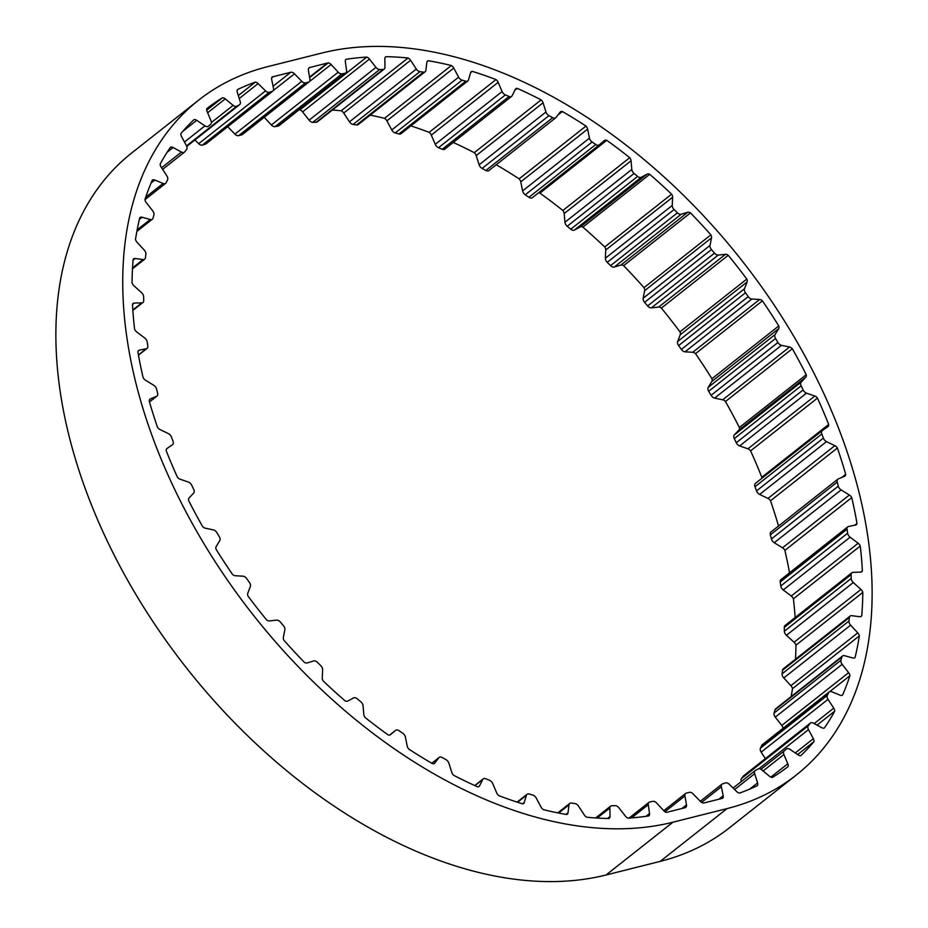 <?xml version="1.0" encoding="UTF-8"?>
<svg xmlns="http://www.w3.org/2000/svg" width="928" height="928" viewBox="0 0 928 928"><rect width="100%" height="100%" fill="white"/><g stroke="black" fill="none" stroke-linecap="round" stroke-linejoin="round"><path stroke-width="1.39" d="M829.852 691.557L849.909 675.735A426.88 268.76 -128.3 0 1 842.554 695.084A4.385 2.761 -128.3 0 1 840.084 695.176L831.732 691.754A4.385 2.761 51.7 0 0 829.214 691.882A4.385 2.761 51.7 0 0 828.704 692.532L827.312 695.374A4.385 2.761 51.7 0 0 828.008 699.376L833.738 708.145A4.385 2.761 -128.3 0 1 834.028 708.644A4.385 2.761 -128.3 0 1 834.678 711.208A426.88 268.76 -128.3 0 1 824.366 727.993A4.385 2.761 -128.3 0 1 821.744 727.68L813.415 723.144A4.385 2.761 51.7 0 0 810.422 723.051A4.385 2.761 51.7 0 0 810.121 723.364L808.276 725.789A4.385 2.761 51.7 0 0 808.474 729.617L813.346 738.7A4.385 2.761 -128.3 0 1 813.926 741.692A426.88 268.76 -128.3 0 1 800.829 755.612A4.385 2.761 -128.3 0 1 798.115 754.893L789.937 749.325A4.385 2.761 51.7 0 0 786.492 748.954A4.385 2.761 51.7 0 0 786.434 749L784.183 750.949A4.385 2.761 51.7 0 0 783.882 754.545L787.802 763.767A4.385 2.761 -128.3 0 1 788.011 766.644A426.88 268.76 -128.3 0 1 772.386 777.444A4.385 2.761 -128.3 0 1 769.602 776.342L761.737 769.834A4.385 2.761 51.7 0 0 758.095 768.964L755.462 770.402A4.385 2.761 51.7 0 0 755.218 770.565A4.385 2.761 51.7 0 0 754.673 773.697L757.573 782.907A4.385 2.761 -128.3 0 1 757.41 785.61A426.88 268.76 -128.3 0 1 739.512 793.104A4.385 2.761 -128.3 0 1 736.739 791.63L729.315 784.311A4.385 2.761 51.7 0 0 725.603 782.907L722.634 783.824A4.385 2.761 51.7 0 0 722.03 784.125A4.385 2.761 51.7 0 0 721.358 786.747L723.19 795.772A4.385 2.761 -128.3 0 1 722.668 798.266A426.88 268.76 -128.3 0 1 721.682 798.521L704.108 802.929A4.385 2.761 -128.3 0 1 700.385 801.398L693.1 793.881A4.385 2.761 51.7 0 0 689.365 792.35L686.326 793.115A4.385 2.761 51.7 0 0 685.63 793.452A4.385 2.761 51.7 0 0 684.934 795.934L686.476 804.889A4.385 2.761 -128.3 0 1 685.78 807.383A4.385 2.761 -128.3 0 1 685.084 807.72L667.522 812.128A426.88 268.76 -128.3 0 1 666.536 812.383A4.385 2.761 -128.3 0 1 663.775 810.712L656.641 803.022A4.385 2.761 51.7 0 0 652.906 801.351L649.786 801.966A4.385 2.761 51.7 0 0 648.997 802.326A4.385 2.761 51.7 0 0 648.278 804.692L649.53 813.554A4.385 2.761 -128.3 0 1 648.811 815.909A426.88 268.76 -128.3 0 1 628.082 818.125A4.385 2.761 -128.3 0 1 625.402 816.13L618.906 807.824A4.385 2.761 51.7 0 0 615.194 805.666L611.83 805.736A4.385 2.761 51.7 0 0 610.636 806.142A4.385 2.761 51.7 0 0 609.87 808.021L610.021 816.466A4.385 2.761 -128.3 0 1 609.267 818.334A4.385 2.761 -128.3 0 1 608.954 818.531A426.88 268.76 -128.3 0 1 586.832 817.22A4.385 2.761 -128.3 0 1 584.269 814.935L578.538 806.165A4.385 2.761 51.7 0 0 574.919 803.555L571.358 803.08A4.385 2.761 51.7 0 0 569.734 803.451A4.385 2.761 51.7 0 0 568.992 804.878L568.029 812.742A4.385 2.761 -128.3 0 1 567.286 814.169A4.385 2.761 -128.3 0 1 566.625 814.494A426.88 268.76 -128.3 0 1 543.495 809.68A4.385 2.761 -128.3 0 1 541.105 807.14L536.233 798.057A4.385 2.761 51.7 0 0 532.765 795.052L529.076 794.02A4.385 2.761 51.7 0 0 527.011 794.31A4.385 2.761 51.7 0 0 526.35 795.308L524.285 802.465A4.385 2.761 -128.3 0 1 523.636 803.474A4.385 2.761 -128.3 0 1 522.58 803.868A426.88 268.76 -128.3 0 1 498.858 795.632A4.385 2.761 -128.3 0 1 496.689 792.883L492.756 783.661A4.385 2.761 51.7 0 0 492.513 783.151A4.385 2.761 51.7 0 0 489.508 780.297L485.762 778.743A4.385 2.761 51.7 0 0 483.221 778.87A4.385 2.761 51.7 0 0 482.722 779.497L479.59 785.807A4.385 2.761 -128.3 0 1 479.092 786.445A4.385 2.761 -128.3 0 1 477.607 786.828A426.88 268.76 -128.3 0 1 453.722 775.332A4.385 2.761 -128.3 0 1 451.797 772.432L448.885 763.222A4.385 2.761 51.7 0 0 448.444 762.201A4.385 2.761 51.7 0 0 445.904 759.568L442.169 757.515A4.385 2.761 51.7 0 0 439.164 757.41A4.385 2.761 51.7 0 0 438.863 757.724L434.733 763.071A4.385 2.761 -128.3 0 1 434.432 763.384A4.385 2.761 -128.3 0 1 432.506 763.698A426.88 268.76 -128.3 0 1 408.877 749.14A4.385 2.761 -128.3 0 1 407.23 746.124L405.397 737.099A4.385 2.761 51.7 0 0 404.828 735.568A4.385 2.761 51.7 0 0 402.74 733.224L399.075 730.707A4.385 2.761 51.7 0 0 395.618 730.324A4.385 2.761 51.7 0 0 395.572 730.371L390.514 734.663A4.385 2.761 -128.3 0 1 390.456 734.709A4.385 2.761 -128.3 0 1 388.078 734.883A426.88 268.76 -128.3 0 1 365.133 717.518A4.385 2.761 -128.3 0 1 363.799 714.456L363.057 705.767A4.385 2.761 51.7 0 0 362.419 703.749A4.385 2.761 51.7 0 0 360.783 701.73L357.257 698.807A4.385 2.761 51.7 0 0 353.603 697.914L347.71 701.092A4.385 2.761 -128.3 0 1 345.123 700.895A426.88 268.76 -128.3 0 1 323.257 681.036A4.385 2.761 -128.3 0 1 322.26 677.974L322.631 669.784A4.385 2.761 51.7 0 0 321.981 667.29A4.385 2.761 51.7 0 0 320.763 665.666L317.446 662.372A4.385 2.761 51.7 0 0 313.722 660.956L307.087 662.94A4.385 2.761 -128.3 0 1 304.384 662.348A426.88 268.76 -128.3 0 1 283.991 640.343A4.385 2.761 -128.3 0 1 283.353 637.327L284.838 629.776A4.385 2.761 51.7 0 0 284.246 626.852A4.385 2.761 51.7 0 0 283.423 625.658L280.36 622.05A4.385 2.761 51.7 0 0 276.625 620.136L269.375 620.902A4.385 2.761 -128.3 0 1 266.614 619.916A426.88 268.76 -128.3 0 1 248.054 596.159A4.385 2.761 -128.3 0 1 247.776 593.247L250.351 586.484A4.385 2.761 51.7 0 0 249.864 583.155A4.385 2.761 51.7 0 0 249.4 582.413L246.651 578.573A4.385 2.761 51.7 0 0 242.985 576.184L235.236 575.72A4.385 2.761 -128.3 0 1 232.464 574.351A426.88 268.76 -128.3 0 1 216.073 549.272A4.385 2.761 -128.3 0 1 216.178 546.522L219.774 540.653A4.385 2.761 51.7 0 0 219.321 536.72L216.932 532.707A4.385 2.761 51.7 0 0 213.382 529.888L205.297 528.194A4.385 2.761 -128.3 0 1 202.548 526.478A426.88 268.76 -128.3 0 1 188.628 500.517A4.385 2.761 -128.3 0 1 189.092 497.976L193.662 493.104A4.385 2.761 51.7 0 0 193.708 489.381L191.725 485.263A4.385 2.761 51.7 0 0 188.361 482.073L180.067 479.184A4.385 2.761 -128.3 0 1 177.399 477.143A426.88 268.76 -128.3 0 1 166.193 450.753A4.385 2.761 -128.3 0 1 166.924 448.549A4.385 2.761 -128.3 0 1 167.017 448.479L172.48 444.698A4.385 2.761 51.7 0 0 172.562 444.628A4.385 2.761 51.7 0 0 173.014 441.252L171.483 437.1A4.385 2.761 51.7 0 0 168.362 433.585L160.01 429.56A4.385 2.761 -128.3 0 1 157.482 427.228A426.88 268.76 -128.3 0 1 149.176 400.884A4.385 2.761 -128.3 0 1 149.93 399.156A4.385 2.761 -128.3 0 1 150.348 398.912L156.6 396.279A4.385 2.761 51.7 0 0 157.018 396.036A4.385 2.761 51.7 0 0 157.632 393.159L156.565 389.064A4.385 2.761 51.7 0 0 153.746 385.282L145.476 380.19A4.385 2.761 -128.3 0 1 143.121 377.615A426.88 268.76 -128.3 0 1 137.878 351.793A4.385 2.761 -128.3 0 1 138.585 350.506A4.385 2.761 -128.3 0 1 139.362 350.146L146.311 348.719A4.385 2.761 51.7 0 0 146.392 348.708A4.385 2.761 51.7 0 0 147.088 348.371A4.385 2.761 51.7 0 0 147.807 345.993L147.227 342.014A4.385 2.761 51.7 0 0 144.756 338.047L136.729 331.969A4.385 2.761 -128.3 0 1 134.595 329.185A426.88 268.76 -128.3 0 1 132.495 304.361A4.385 2.761 -128.3 0 1 133.11 303.468A4.385 2.761 -128.3 0 1 134.293 303.062L141.787 302.876A4.385 2.761 51.7 0 0 142.274 302.806A4.385 2.761 51.7 0 0 142.97 302.47A4.385 2.761 51.7 0 0 143.724 300.579L143.643 296.786A4.385 2.761 51.7 0 0 141.566 292.703L133.922 285.743A4.385 2.761 -128.3 0 1 132.043 282.82A426.88 268.76 -128.3 0 1 133.133 259.411A4.385 2.761 -128.3 0 1 133.586 258.877A4.385 2.761 -128.3 0 1 135.186 258.506L143.109 259.538A4.385 2.761 51.7 0 0 144.037 259.492A4.385 2.761 51.7 0 0 144.722 259.156A4.385 2.761 51.7 0 0 145.464 257.717L145.882 254.179A4.385 2.761 51.7 0 0 144.234 250.05L137.112 242.347A4.385 2.761 -128.3 0 1 135.511 239.32A426.88 268.76 -128.3 0 1 139.768 217.755A4.385 2.761 -128.3 0 1 140 217.535A4.385 2.761 -128.3 0 1 142.065 217.245L150.266 219.495A4.385 2.761 51.7 0 0 151.635 219.542A4.385 2.761 51.7 0 0 152.331 219.205A4.385 2.761 51.7 0 0 152.981 218.196L153.897 214.971A4.385 2.761 51.7 0 0 152.714 210.865L146.23 202.559A4.385 2.761 -128.3 0 1 144.954 199.485A426.88 268.76 -128.3 0 1 152.296 180.136A4.385 2.761 -128.3 0 1 154.779 180.032L163.119 183.454A4.385 2.761 51.7 0 0 164.952 183.663A4.385 2.761 51.7 0 0 165.648 183.326A4.385 2.761 51.7 0 0 166.158 182.688L167.55 179.846A4.385 2.761 51.7 0 0 166.843 175.844L161.124 167.063A4.385 2.761 -128.3 0 1 160.184 164.001A426.88 268.76 -128.3 0 1 170.497 147.227A4.385 2.761 -128.3 0 1 173.118 147.529L181.447 152.064A4.385 2.761 51.7 0 0 183.744 152.494A4.385 2.761 51.7 0 0 184.44 152.157A4.385 2.761 51.7 0 0 184.742 151.844L186.586 149.431A4.385 2.761 51.7 0 0 186.389 145.592L181.517 136.52A4.385 2.761 -128.3 0 1 180.937 133.516A426.88 268.76 -128.3 0 1 194.022 119.608A4.385 2.761 -128.3 0 1 196.748 120.315L204.926 125.883A4.385 2.761 51.7 0 0 207.675 126.591A4.385 2.761 51.7 0 0 208.371 126.254A4.385 2.761 51.7 0 0 208.417 126.208L210.679 124.271A4.385 2.761 51.7 0 0 210.981 120.675L207.06 111.441A4.385 2.761 -128.3 0 1 206.851 108.564A426.88 268.76 -128.3 0 1 222.476 97.765L206.7 110.223M771.4 531.721A4.385 2.761 51.7 0 0 770.982 531.964A4.385 2.761 51.7 0 0 770.368 534.841L771.435 538.936A4.385 2.761 51.7 0 0 774.254 542.718L782.524 547.81A4.385 2.761 -128.3 0 1 784.833 550.304A4.385 2.761 -128.3 0 1 784.879 550.385L851.742 497.605A426.88 268.76 -128.3 0 1 856.985 523.415A4.385 2.761 -128.3 0 1 856.277 524.714A4.385 2.761 -128.3 0 1 855.488 525.062L848.552 526.489A4.385 2.761 51.7 0 0 847.774 526.849L780.912 579.629A4.385 2.761 51.7 0 0 780.193 582.007L780.773 585.986A4.385 2.761 51.7 0 0 783.244 589.953L791.271 596.031A4.385 2.761 -128.3 0 1 793.127 598.212A4.385 2.761 -128.3 0 1 793.405 598.815L860.268 546.024A426.88 268.76 -128.3 0 1 862.367 570.859A4.385 2.761 -128.3 0 1 861.752 571.752A4.385 2.761 -128.3 0 1 860.569 572.147L853.076 572.344A4.385 2.761 51.7 0 0 851.892 572.75L785.03 625.53A4.385 2.761 51.7 0 0 784.276 627.421L784.357 631.214A4.385 2.761 51.7 0 0 786.434 635.297L794.078 642.257A4.385 2.761 -128.3 0 1 795.493 644.078A4.385 2.761 -128.3 0 1 795.957 645.18L862.82 592.4A426.88 268.76 -128.3 0 1 861.729 615.809A4.385 2.761 -128.3 0 1 861.277 616.331A4.385 2.761 -128.3 0 1 859.664 616.714L851.753 615.682A4.385 2.761 51.7 0 0 850.141 616.053L783.278 668.844A4.385 2.761 51.7 0 0 782.536 670.283L782.118 673.821A4.385 2.761 51.7 0 0 783.766 677.95L790.888 685.653A4.385 2.761 -128.3 0 1 791.897 687.068A4.385 2.761 -128.3 0 1 792.489 688.68L859.34 635.889A426.88 268.76 -128.3 0 1 855.094 657.465A4.385 2.761 -128.3 0 1 854.862 657.685A4.385 2.761 -128.3 0 1 852.797 657.964L844.596 655.725A4.385 2.761 51.7 0 0 842.531 656.003A4.385 2.761 51.7 0 0 841.882 657.024L840.965 660.249A4.385 2.761 51.7 0 0 842.148 664.344L848.633 672.661A4.385 2.761 -128.3 0 1 849.259 673.624A4.385 2.761 -128.3 0 1 849.909 675.735M842.531 656.003L775.669 708.795A4.385 2.761 51.7 0 0 775.019 709.804L774.103 713.029A4.385 2.761 51.7 0 0 775.286 717.135L781.77 725.441A4.385 2.761 -128.3 0 1 782.397 726.415A4.385 2.761 -128.3 0 1 783.035 728.341M850.141 616.053A4.385 2.761 51.7 0 0 849.398 617.491L848.981 621.029A4.385 2.761 51.7 0 0 850.616 625.159L857.75 632.861A4.385 2.761 -128.3 0 1 858.76 634.276A4.385 2.761 -128.3 0 1 859.34 635.889M851.892 572.75A4.385 2.761 51.7 0 0 851.138 574.641L851.22 578.434A4.385 2.761 51.7 0 0 853.296 582.517L860.94 589.466A4.385 2.761 -128.3 0 1 862.356 591.287A4.385 2.761 -128.3 0 1 862.82 592.4M847.774 526.849A4.385 2.761 51.7 0 0 847.055 529.215L847.635 533.206A4.385 2.761 51.7 0 0 850.106 537.173L858.133 543.251A4.385 2.761 -128.3 0 1 859.989 545.432A4.385 2.761 -128.3 0 1 860.268 546.024M822.208 430.65L755.52 483.302A4.385 2.761 51.7 0 0 755.438 483.372A4.385 2.761 51.7 0 0 754.986 486.748L756.517 490.9A4.385 2.761 51.7 0 0 759.638 494.415L767.99 498.44A4.385 2.761 -128.3 0 1 770.518 500.772L837.381 447.992A426.88 268.76 -128.3 0 1 845.686 474.324A4.385 2.761 -128.3 0 1 844.932 476.064A4.385 2.761 -128.3 0 1 844.515 476.308L838.262 478.929A4.385 2.761 51.7 0 0 837.845 479.173A4.385 2.761 51.7 0 0 837.23 482.05L838.297 486.156A4.385 2.761 51.7 0 0 841.116 489.926L849.387 495.018A4.385 2.761 -128.3 0 1 851.695 497.524A4.385 2.761 -128.3 0 1 851.742 497.605M538.402 192.92A4.385 2.761 -128.3 0 1 539.922 193.117A426.88 268.76 -128.3 0 1 562.867 210.482A4.385 2.761 -128.3 0 1 564.201 213.544L564.943 222.233A4.385 2.761 51.7 0 0 567.217 226.27L570.743 229.193A4.385 2.761 51.7 0 0 573.956 230.248A4.385 2.761 51.7 0 0 574.397 230.086L580.29 226.908A4.385 2.761 -128.3 0 1 582.877 227.105A426.88 268.76 -128.3 0 1 604.743 246.964A4.385 2.761 -128.3 0 1 605.74 250.026L605.369 258.216A4.385 2.761 51.7 0 0 607.237 262.334L610.554 265.628A4.385 2.761 51.7 0 0 614.197 267.067A4.385 2.761 51.7 0 0 614.278 267.044L620.913 265.06A4.385 2.761 -128.3 0 1 623.616 265.652A426.88 268.76 -128.3 0 1 644.009 287.657A4.385 2.761 -128.3 0 1 644.647 290.673L643.162 298.224A4.385 2.761 51.7 0 0 644.577 302.342L647.64 305.95A4.385 2.761 51.7 0 0 651.375 307.864L658.625 307.098A4.385 2.761 -128.3 0 1 661.386 308.084A426.88 268.76 -128.3 0 1 679.946 331.841A4.385 2.761 -128.3 0 1 680.224 334.753L677.649 341.516A4.385 2.761 51.7 0 0 678.6 345.587L681.349 349.427A4.385 2.761 51.7 0 0 685.015 351.816L692.764 352.28A4.385 2.761 -128.3 0 1 695.536 353.649A426.88 268.76 -128.3 0 1 711.927 378.728A4.385 2.761 -128.3 0 1 711.822 381.478L708.226 387.347A4.385 2.761 51.7 0 0 708.679 391.28L711.068 395.293A4.385 2.761 51.7 0 0 714.618 398.112L722.703 399.806A4.385 2.761 -128.3 0 1 725.452 401.522A426.88 268.76 -128.3 0 1 739.372 427.483A4.385 2.761 -128.3 0 1 738.908 430.024L734.338 434.896A4.385 2.761 51.7 0 0 734.292 438.619L736.275 442.737A4.385 2.761 51.7 0 0 739.639 445.927L747.933 448.816A4.385 2.761 -128.3 0 1 750.601 450.857A426.88 268.76 -128.3 0 1 761.807 477.247A4.385 2.761 -128.3 0 1 761.737 478.384M582.877 227.105L649.739 174.313A426.88 268.76 -128.3 0 1 671.605 194.172A4.385 2.761 -128.3 0 1 672.603 197.246L672.232 205.436A4.385 2.761 51.7 0 0 674.099 209.554L677.417 212.848A4.385 2.761 51.7 0 0 681.059 214.287A4.385 2.761 51.7 0 0 681.14 214.264L687.776 212.268A4.385 2.761 -128.3 0 1 690.478 212.872A426.88 268.76 -128.3 0 1 710.871 234.877L644.009 287.657M539.922 193.117L606.784 140.325A426.88 268.76 -128.3 0 1 629.729 157.69A4.385 2.761 -128.3 0 1 631.063 160.764L631.806 169.453A4.385 2.761 51.7 0 0 634.079 173.478L637.606 176.413A4.385 2.761 51.7 0 0 640.819 177.468A4.385 2.761 51.7 0 0 641.26 177.294L647.152 174.128A4.385 2.761 -128.3 0 1 649.739 174.313M496.248 164.732A426.88 268.76 -128.3 0 1 519.123 178.86A4.385 2.761 -128.3 0 1 520.77 181.876L522.603 190.901A4.385 2.761 51.7 0 0 525.26 194.776L528.925 197.293A4.385 2.761 51.7 0 0 531.686 198.012A4.385 2.761 51.7 0 0 532.382 197.676A4.385 2.761 51.7 0 0 532.428 197.629L599.198 144.93M557.902 115.026L562.356 111.511A426.88 268.76 -128.3 0 1 585.986 126.069A4.385 2.761 -128.3 0 1 587.633 129.085L589.466 138.121A4.385 2.761 51.7 0 0 592.122 141.996L595.788 144.501A4.385 2.761 51.7 0 0 598.548 145.22A4.385 2.761 51.7 0 0 599.244 144.884A4.385 2.761 51.7 0 0 599.291 144.849L604.348 140.546A4.385 2.761 -128.3 0 1 604.406 140.511A4.385 2.761 -128.3 0 1 606.784 140.325M453.235 142.448A426.88 268.76 -128.3 0 1 474.278 152.668A4.385 2.761 -128.3 0 1 476.203 155.568L479.115 164.778A4.385 2.761 51.7 0 0 482.096 168.432L485.831 170.485A4.385 2.761 51.7 0 0 488.14 170.926A4.385 2.761 51.7 0 0 488.836 170.59L555.698 117.798A4.385 2.761 51.7 0 0 556 117.496L560.129 112.137A4.385 2.761 -128.3 0 1 560.431 111.836A4.385 2.761 -128.3 0 1 562.356 111.511M514.831 90.294L517.256 88.38A426.88 268.76 -128.3 0 1 541.14 99.876A4.385 2.761 -128.3 0 1 543.066 102.788L545.977 111.998A4.385 2.761 51.7 0 0 548.958 115.652L552.694 117.694A4.385 2.761 51.7 0 0 555.002 118.134A4.385 2.761 51.7 0 0 555.698 117.798M410.884 125.883A426.88 268.76 -128.3 0 1 429.142 132.368A4.385 2.761 -128.3 0 1 431.311 135.117L435.244 144.339A4.385 2.761 51.7 0 0 438.492 147.703L442.238 149.257A4.385 2.761 51.7 0 0 444.083 149.466A4.385 2.761 51.7 0 0 444.779 149.13L511.641 96.35A4.385 2.761 51.7 0 0 512.14 95.712L515.272 89.413A4.385 2.761 -128.3 0 1 515.771 88.775A4.385 2.761 -128.3 0 1 517.256 88.38M470.589 72.686L472.282 71.352A426.88 268.76 -128.3 0 1 495.993 79.576A4.385 2.761 -128.3 0 1 498.174 82.325L502.106 91.559A4.385 2.761 51.7 0 0 505.354 94.911L509.101 96.466A4.385 2.761 51.7 0 0 510.945 96.686A4.385 2.761 51.7 0 0 511.641 96.35M370.191 115.13A426.88 268.76 -128.3 0 1 384.505 118.32A4.385 2.761 -128.3 0 1 386.895 120.86L391.767 129.943A4.385 2.761 51.7 0 0 395.235 132.948L398.924 133.98A4.385 2.761 51.7 0 0 400.304 134.026A4.385 2.761 51.7 0 0 400.989 133.69L467.851 80.91A4.385 2.761 51.7 0 0 468.501 79.901L470.577 72.755A4.385 2.761 -128.3 0 1 471.227 71.746A4.385 2.761 -128.3 0 1 472.282 71.352M427.1 61.619L428.237 60.726A426.88 268.76 -128.3 0 1 451.368 65.528A4.385 2.761 -128.3 0 1 453.757 68.069L458.629 77.152A4.385 2.761 51.7 0 0 462.098 80.168L465.786 81.188A4.385 2.761 51.7 0 0 467.167 81.246A4.385 2.761 51.7 0 0 467.851 80.91M332.34 110.038A426.88 268.76 -128.3 0 1 341.168 110.78A4.385 2.761 -128.3 0 1 343.731 113.065L349.462 121.835A4.385 2.761 51.7 0 0 353.081 124.445L356.642 124.92A4.385 2.761 51.7 0 0 357.582 124.886A4.385 2.761 51.7 0 0 358.266 124.549L425.128 71.758A4.385 2.761 51.7 0 0 425.871 70.342L426.834 62.478A4.385 2.761 -128.3 0 1 427.576 61.051A4.385 2.761 -128.3 0 1 428.237 60.726M385.34 57.13L385.909 56.678A426.88 268.76 -128.3 0 1 408.03 57.988A4.385 2.761 -128.3 0 1 410.594 60.274L416.324 69.043A4.385 2.761 51.7 0 0 419.943 71.653L423.504 72.14A4.385 2.761 51.7 0 0 424.444 72.094A4.385 2.761 51.7 0 0 425.128 71.758M298.944 109.933A426.88 268.76 -128.3 0 1 299.918 109.875A4.385 2.761 -128.3 0 1 302.598 111.87L309.094 120.176A4.385 2.761 51.7 0 0 312.806 122.334L316.17 122.264A4.385 2.761 51.7 0 0 316.68 122.194A4.385 2.761 51.7 0 0 317.364 121.858L384.227 69.078A4.385 2.761 51.7 0 0 384.981 67.199L384.842 58.754A4.385 2.761 -128.3 0 1 385.596 56.875A4.385 2.761 -128.3 0 1 385.909 56.678M222.476 97.765A4.385 2.761 -128.3 0 1 225.249 98.878L233.125 105.374A4.385 2.761 51.7 0 0 236.315 106.418A4.385 2.761 51.7 0 0 236.768 106.244L239.401 104.806A4.385 2.761 51.7 0 0 239.644 104.644A4.385 2.761 51.7 0 0 240.19 101.512L237.29 92.313A4.385 2.761 -128.3 0 1 237.452 89.598A426.88 268.76 -128.3 0 1 255.351 82.105A4.385 2.761 -128.3 0 1 258.123 83.59L265.547 90.898A4.385 2.761 51.7 0 0 269.166 92.336A4.385 2.761 51.7 0 0 269.259 92.301L272.229 91.396A4.385 2.761 51.7 0 0 272.832 91.083A4.385 2.761 51.7 0 0 273.505 88.462L271.672 79.437A4.385 2.761 -128.3 0 1 272.194 76.954A426.88 268.76 -128.3 0 1 273.18 76.699L290.754 72.28A4.385 2.761 -128.3 0 1 294.478 73.822L301.762 81.328A4.385 2.761 51.7 0 0 305.486 82.87L308.537 82.105A4.385 2.761 51.7 0 0 309.233 81.768A4.385 2.761 51.7 0 0 309.929 79.274L308.386 70.319A4.385 2.761 -128.3 0 1 309.082 67.837A4.385 2.761 -128.3 0 1 309.778 67.5L327.34 63.081A426.88 268.76 -128.3 0 1 328.326 62.837A4.385 2.761 -128.3 0 1 331.087 64.508L338.221 72.198A4.385 2.761 51.7 0 0 341.956 73.869L345.077 73.242A4.385 2.761 51.7 0 0 345.181 73.219A4.385 2.761 51.7 0 0 345.866 72.883A4.385 2.761 51.7 0 0 346.585 70.528L345.332 61.654A4.385 2.761 -128.3 0 1 346.051 59.299A426.88 268.76 -128.3 0 1 366.78 57.084A4.385 2.761 -128.3 0 1 369.46 59.079L375.956 67.384A4.385 2.761 51.7 0 0 379.656 69.542L383.032 69.472A4.385 2.761 51.7 0 0 383.531 69.403A4.385 2.761 51.7 0 0 384.227 69.078M264.225 117.288L271.359 124.978A4.385 2.761 51.7 0 0 275.094 126.649L278.214 126.034A4.385 2.761 51.7 0 0 278.319 126.011A4.385 2.761 51.7 0 0 279.003 125.674L345.866 72.883M194.903 139.966L198.685 143.689A4.385 2.761 51.7 0 0 202.304 145.116A4.385 2.761 51.7 0 0 202.397 145.093L205.366 144.176A4.385 2.761 51.7 0 0 205.97 143.875L272.832 91.083M797.628 754.568L813.926 741.692M817.046 725.128L834.678 711.208M792.489 688.68A426.88 268.76 -128.3 0 1 791.143 696.58M795.957 645.18A426.88 268.76 -128.3 0 1 795.516 659.182M861.729 615.809L860.662 616.656M793.405 598.815A426.88 268.76 -128.3 0 1 795.145 617.549M862.367 570.859L860.755 572.135M784.879 550.385A426.88 268.76 -128.3 0 1 789.531 572.831M856.985 523.415L854.688 525.225M770.518 500.772A426.88 268.76 -128.3 0 1 778.511 526.014M845.686 474.324L841.661 477.502M750.601 450.857L817.464 398.077A426.88 268.76 -128.3 0 1 828.669 424.456L761.807 477.247M725.452 401.522L792.315 348.742A426.88 268.76 -128.3 0 1 806.235 374.703L739.372 427.483M695.536 353.649L762.398 300.869A426.88 268.76 -128.3 0 1 778.789 325.948L711.927 378.728M661.386 308.084L728.248 255.304A426.88 268.76 -128.3 0 1 746.808 279.061L679.946 331.841M623.616 265.652L690.478 212.872M671.605 194.172L604.743 246.964M629.729 157.69L562.867 210.482M585.986 126.069L519.123 178.86M541.14 99.876L474.278 152.668M495.993 79.576L429.142 132.368M451.368 65.528L384.505 118.32M408.03 57.988L341.168 110.78M366.78 57.084L299.918 109.875M328.326 62.837L309.639 77.592M255.351 82.105L238.31 95.549M267.786 66.619L321.946 53.012A438.573 276.115 -128.3 0 1 776.492 308.583A438.573 276.115 -128.3 0 1 796.27 775.031A438.573 276.115 -128.3 0 1 727.076 808.59L672.916 822.208A438.573 276.115 -128.3 0 1 218.37 566.625A438.573 276.115 -128.3 0 1 198.592 100.189A438.573 276.115 -128.3 0 1 267.786 66.619M796.27 775.031L729.408 827.811A438.573 276.115 -128.3 0 1 660.214 861.381L727.076 808.59M198.592 100.189L131.73 152.969A438.573 276.115 -128.3 0 0 151.508 619.417A438.573 276.115 -128.3 0 0 606.054 874.988L660.214 861.381M743.943 775.611A4.385 2.761 51.7 0 0 743.56 775.843A4.385 2.761 51.7 0 0 743.258 776.156L741.414 778.569A4.385 2.761 51.7 0 0 741.252 781.596M829.214 691.882L762.352 744.674A4.385 2.761 51.7 0 0 761.842 745.312L760.45 748.154A4.385 2.761 51.7 0 0 761.157 752.156L765.368 758.628M227.708 126.707L234.9 134.119A4.385 2.761 51.7 0 0 238.635 135.65L241.674 134.885A4.385 2.761 51.7 0 0 242.37 134.548L309.233 81.768M710.871 234.877A4.385 2.761 -128.3 0 1 711.509 237.881L710.024 245.433A4.385 2.761 51.7 0 0 711.44 249.562L714.502 253.158A4.385 2.761 51.7 0 0 718.237 255.084L725.487 254.318A4.385 2.761 -128.3 0 1 728.248 255.304M746.808 279.061A4.385 2.761 -128.3 0 1 747.086 281.961L744.511 288.736A4.385 2.761 51.7 0 0 745.462 292.796L748.212 296.635A4.385 2.761 51.7 0 0 751.877 299.036L759.626 299.5A4.385 2.761 -128.3 0 1 762.398 300.869M778.789 325.948A4.385 2.761 -128.3 0 1 778.685 328.686L775.089 334.567A4.385 2.761 51.7 0 0 775.541 338.488L777.931 342.502A4.385 2.761 51.7 0 0 781.48 345.32L789.566 347.014A4.385 2.761 -128.3 0 1 792.315 348.742M806.235 374.703A4.385 2.761 -128.3 0 1 805.771 377.232L801.2 382.104A4.385 2.761 51.7 0 0 801.154 385.828L803.138 389.946A4.385 2.761 51.7 0 0 806.502 393.147L814.796 396.024A4.385 2.761 -128.3 0 1 817.464 398.077M828.669 424.456A4.385 2.761 -128.3 0 1 827.938 426.671A4.385 2.761 -128.3 0 1 827.846 426.729L822.382 430.511A4.385 2.761 51.7 0 0 822.301 430.58A4.385 2.761 51.7 0 0 821.837 433.968L823.38 438.12A4.385 2.761 51.7 0 0 826.5 441.635L834.852 445.66A4.385 2.761 -128.3 0 1 837.381 447.992M814.204 723.573L833.738 708.145M781.77 725.441L848.633 672.661M790.888 685.653L857.75 632.861M794.078 642.257L860.94 589.466M791.271 596.031L858.133 543.251M782.524 547.81L849.387 495.018M610.554 265.628L677.417 212.848M570.743 229.193L637.606 176.413M528.925 197.293L595.788 144.501M485.831 170.485L552.694 117.694M442.238 149.257L509.101 96.466M398.924 133.98L465.786 81.188M356.642 124.92L423.504 72.14M316.17 122.264L383.032 69.472M278.214 126.034L345.077 73.242M198.685 143.689L265.547 90.898M211.387 122.531L233.125 105.374M184.475 142.03L204.926 125.883M161.576 167.759L181.447 152.064M145.708 197.2L163.119 183.454M137.158 229.842L150.266 219.495M132.53 267.89L143.109 259.538M132.82 309.94L141.787 302.876M138.423 354.948L146.311 348.719M309.558 77.128L327.34 63.081M308.595 68.428L309.778 67.5M606.054 874.988L672.916 822.208M271.672 77.882L273.18 76.699M273.052 86.258L290.754 72.28M664.947 811.71L684.934 795.934M681.871 808.52L686.476 804.889M631.55 817.893L648.278 804.692M646.016 816.327L649.53 813.554M597.156 818.067L609.87 808.021M607.434 818.508L610.021 816.466M558.656 813.032L568.992 804.878M565.952 814.378L568.029 812.742M517.557 802.256L526.35 795.308M522.534 803.845L524.285 802.465M474.95 785.633L482.722 779.497M478.361 786.782L479.59 785.807M431.81 763.292L438.863 757.724M434.06 763.605L434.733 763.071M395.618 730.324L389.598 735.08L395.572 730.371M149.594 399.504L150.348 398.912M149.466 401.917L156.6 396.279M138.063 351.178L139.362 350.146M132.495 304.477L134.293 303.062M133.064 260.176L135.186 258.506M139.386 219.356L142.065 217.245M151.102 182.944L154.779 180.032M167.156 152.25L173.118 147.529M182.828 131.312L196.748 120.315M207.628 112.787L225.249 98.878M186.54 145.905L236.768 106.244M239.644 104.644L186.748 146.404L239.401 104.806M239.238 98.496L258.123 83.59M202.397 145.093L269.259 92.301M205.366 144.176L272.229 91.396M273.273 90.561L294.478 73.822M234.9 134.119L301.762 81.328M238.635 135.65L305.486 82.87M241.674 134.885L308.537 82.105M309.36 81.652L331.087 64.508M271.359 124.978L338.221 72.198M275.094 126.649L341.956 73.869M302.598 111.87L369.46 59.079M309.094 120.176L375.956 67.384M312.806 122.334L379.656 69.542M343.731 113.065L410.594 60.274M349.462 121.835L416.324 69.043M353.081 124.445L419.943 71.653M386.895 120.86L453.757 68.069M391.767 129.943L458.629 77.152M395.235 132.948L462.098 80.168M431.311 135.117L498.174 82.325M435.244 144.339L502.106 91.559M438.492 147.703L505.354 94.911M476.203 155.568L543.066 102.788M479.115 164.778L545.977 111.998M482.096 168.432L548.958 115.652M520.77 181.876L587.633 129.085M522.603 190.901L589.466 138.121M525.26 194.776L592.122 141.996M564.201 213.544L631.063 160.764M564.943 222.233L631.806 169.453M567.217 226.27L634.079 173.478M574.397 230.086L641.26 177.294M580.29 226.908L647.152 174.128M605.74 250.026L672.603 197.246M605.369 258.216L672.232 205.436M607.237 262.334L674.099 209.554M614.278 267.044L681.14 214.264M620.913 265.06L687.776 212.268M644.647 290.673L711.509 237.881M643.162 298.224L710.024 245.433M644.577 302.342L711.44 249.562M647.64 305.95L714.502 253.158M651.375 307.864L718.237 255.084M658.625 307.098L725.487 254.318M680.224 334.753L747.086 281.961M677.649 341.516L744.511 288.736M678.6 345.587L745.462 292.796M681.349 349.427L748.212 296.635M685.015 351.816L751.877 299.036M692.764 352.28L759.626 299.5M711.822 381.478L778.685 328.686M708.226 387.347L775.089 334.567M708.679 391.28L775.541 338.488M711.068 395.293L777.931 342.502M714.618 398.112L781.48 345.32M722.703 399.806L789.566 347.014M738.908 430.024L805.771 377.232M734.338 434.896L801.2 382.104M734.292 438.619L801.154 385.828M736.275 442.737L803.138 389.946M739.639 445.927L806.502 393.147M747.933 448.816L814.796 396.024M754.986 486.748L821.837 433.968M756.517 490.9L823.38 438.12M759.638 494.415L826.5 441.635M767.99 498.44L834.852 445.66M770.368 534.841L837.23 482.05M771.435 538.936L838.297 486.156M774.254 542.718L841.116 489.926M780.193 582.007L847.055 529.215M780.773 585.986L847.635 533.206M783.244 589.953L850.106 537.173M784.276 627.421L851.138 574.641M784.357 631.214L851.22 578.434M786.434 635.297L853.296 582.517M782.536 670.283L849.398 617.491M782.118 673.821L848.981 621.029M783.766 677.95L850.616 625.159M775.019 709.804L841.882 657.024M774.103 713.029L840.965 660.249M775.286 717.135L842.148 664.344M761.842 745.312L828.704 692.532M760.45 748.154L827.312 695.374M761.157 752.156L828.008 699.376M743.258 776.156L810.121 723.364M741.414 778.569L808.276 725.789M758.93 768.732L808.474 729.617M795.273 752.968L813.346 738.7M760.948 769.289L784.183 750.949M763.094 770.959L783.882 754.545M770.878 777.13L787.802 763.767M734.616 789.531L754.673 773.697M749.696 789.125L757.573 782.907M701.58 802.36L721.358 786.747M718.806 799.24L723.19 795.772M663.775 810.712L685.63 793.452M629.056 818.067L648.997 802.326M595.66 817.962L610.636 806.142M557.809 812.87L569.734 803.451M517.116 802.117L527.011 794.31M474.765 785.552L483.221 778.87M431.752 763.268L439.164 757.41M149.489 401.986L157.018 396.036M138.469 355.169L147.088 348.371M132.855 310.451L142.97 302.47M132.484 268.818L144.722 259.156M136.857 231.42L152.331 219.205M144.965 199.659L165.648 183.326M162.632 169.372L184.44 152.157M532.382 197.676L599.244 144.884M755.438 483.372L822.301 430.58M770.982 531.964L837.845 479.173M743.56 775.843L810.422 723.051M733.097 788.034L755.218 770.565M700.292 801.293L722.03 784.125"/></g></svg>

